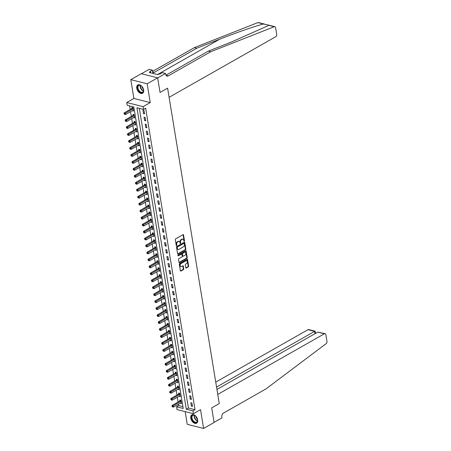 <?xml version="1.0" encoding="UTF-8"?>
<svg xmlns="http://www.w3.org/2000/svg" width="451" height="451" viewBox="0 0 451 451"><rect width="100%" height="100%" fill="white"/><g stroke="black" fill="none" stroke-linecap="round" stroke-linejoin="round"><path stroke-width="0.68" d="M184.262 241.324A0.423 0.288 104.1 0 0 184.487 240.778L183.534 234.965A0.603 0.406 104.1 0 0 183.033 234.655L175.619 238.872A0.603 0.406 104.1 0 0 175.298 239.65L176.245 245.462A0.423 0.288 104.1 0 0 176.826 245.135L176.702 244.38A1.934 1.302 104.1 0 1 177.733 241.883L178.348 241.533A1.934 1.302 104.1 0 1 179.109 241.403A1.934 1.302 104.1 0 1 179.955 242.531L180.079 243.286A0.423 0.288 104.1 0 0 180.654 242.959L180.53 242.204A1.934 1.302 104.1 0 1 181.561 239.706L182.181 239.357A1.934 1.302 104.1 0 1 182.943 239.227A1.934 1.302 104.1 0 1 183.788 240.355L183.912 241.11A0.423 0.288 104.1 0 0 184.262 241.324M183.912 241.133A0.423 0.288 104.1 0 0 184.042 240.671L183.095 234.858A0.603 0.406 104.1 0 0 183.021 234.661M176.251 245.491A0.423 0.288 104.1 0 0 176.38 245.023L176.256 244.273L176.702 244.38M180.084 243.315A0.423 0.288 104.1 0 0 180.214 242.847L180.09 242.091L180.53 242.204M197.668 419.875A4.809 2.988 -119.6 0 0 195.306 415.659A4.809 2.988 -119.6 0 0 191.844 414.824A4.809 2.988 -119.6 0 0 190.773 418.133A4.809 2.988 -119.6 0 0 193.135 422.356A4.809 2.988 -119.6 0 0 196.597 423.185A4.809 2.988 -119.6 0 0 197.668 419.875M143.643 89.974A4.809 2.988 -119.6 0 0 141.281 85.758A4.809 2.988 -119.6 0 0 137.82 84.929A4.809 2.988 -119.6 0 0 136.749 88.238A4.809 2.988 -119.6 0 0 139.111 92.455A4.809 2.988 -119.6 0 0 142.572 93.284A4.809 2.988 -119.6 0 0 143.643 89.974M185.722 267.714A0.603 0.406 104.1 0 0 186.224 268.029L188.304 266.845A0.603 0.406 104.1 0 0 188.625 266.062L187.571 259.613A0.603 0.406 104.1 0 0 187.069 259.297L179.656 263.514A0.603 0.406 104.1 0 0 179.329 264.292L180.389 270.747A0.603 0.406 104.1 0 0 180.89 271.062L183.405 269.63A0.603 0.406 104.1 0 0 183.726 268.852L183.275 266.09A0.603 0.406 104.1 0 0 182.773 265.774L181.528 266.485A1.618 1.088 104.1 0 1 180.89 266.592A1.618 1.088 104.1 0 1 180.158 265.211A1.618 1.088 104.1 0 1 181.048 263.559L185.925 260.785A1.618 1.088 104.1 0 1 186.562 260.678A1.618 1.088 104.1 0 1 187.289 262.059A1.618 1.088 104.1 0 1 186.404 263.711L185.592 264.173A0.603 0.406 104.1 0 0 185.271 264.951L185.722 267.714M192.932 410.912L193.389 413.697L177.034 409.576L176.578 406.791L183.207 408.459L133.84 106.983L127.21 105.308L126.754 102.524L143.108 106.645L143.565 109.435L136.935 107.761L186.302 409.237L192.932 410.912L195.035 409.717L145.662 108.24L143.565 109.435M216.942 389.438L317.746 332.15L325.081 333.695A1.849 1.246 104.1 0 1 325.887 334.772L326.969 341.373A1.849 1.246 104.1 0 1 326.135 343.662L265.949 388.937L223.454 413.088A3.084 2.075 104.1 0 0 221.813 417.068L221.948 417.902L214.078 422.378L211.699 407.856L214.095 422.486L203.604 428.45L200.526 409.643L193.389 413.697M157.658 77.82L147.161 83.785L130.807 79.664L141.304 73.699L157.658 77.82L160.054 92.449L167.609 88.154L219.254 403.566L211.699 407.856L219.254 403.566L217.754 394.399L324.354 333.813L317.746 332.15M130.807 79.664L133.891 98.47L150.245 102.591L147.161 83.785M150.245 102.591L143.108 106.645M185.519 249.831A0.603 0.406 104.1 0 0 185.84 249.053L184.786 242.599A0.603 0.406 104.1 0 0 184.284 242.288L176.865 246.5A0.603 0.406 104.1 0 0 176.544 247.283L177.604 253.738A0.603 0.406 104.1 0 0 178.106 254.048L185.519 249.831L185.079 249.724A0.603 0.406 104.1 0 0 185.4 248.941L184.341 242.486A0.603 0.406 104.1 0 0 184.273 242.288M186.178 251.106L187.233 257.56A0.603 0.406 104.1 0 1 186.911 258.338L179.498 262.555A0.603 0.406 104.1 0 1 178.996 262.24L178.545 259.477A0.603 0.406 104.1 0 1 178.867 258.699L181.871 256.991A0.603 0.406 104.1 0 0 182.193 256.207L181.894 254.375A0.603 0.406 104.1 0 0 181.392 254.06L178.263 255.841A0.423 0.288 104.1 0 1 178.139 255.074L185.677 250.79A0.603 0.406 104.1 0 1 186.178 251.106L185.733 250.993L186.793 257.448L187.233 257.56M185.169 411.628L187.25 424.329L203.604 428.45M139.325 108.364L188.405 408.048L195.035 409.717M142.916 110.219L143.463 113.562L144.568 113.838L144.021 110.495L142.916 110.219M144.055 117.187L144.602 120.53L145.707 120.806L145.16 117.463L144.055 117.187M145.199 124.149L145.746 127.492L146.851 127.774L146.304 124.431L145.199 124.149M146.338 131.117L146.885 134.46L147.99 134.736L147.443 131.393L146.338 131.117M147.477 138.079L148.024 141.422L149.129 141.704L148.582 138.361L147.477 138.079M148.621 145.047L149.168 148.39L150.273 148.672L149.726 145.323L148.621 145.047M149.76 152.015L150.307 155.358L151.412 155.634L150.865 152.291L149.76 152.015M150.899 158.977L151.446 162.321L152.551 162.602L152.004 159.259L150.899 158.977M152.043 165.945L152.59 169.288L153.695 169.565L153.148 166.222L152.043 165.945M153.182 172.908L153.729 176.256L154.834 176.533L154.287 173.19L153.182 172.908M154.321 179.876L154.868 183.219L155.973 183.501L155.426 180.152L154.321 179.876M155.465 186.844L156.012 190.187L157.117 190.463L156.57 187.12L155.465 186.844M156.604 193.806L157.151 197.149L158.256 197.431L157.709 194.088L156.604 193.806M157.743 200.774L158.29 204.117L159.395 204.393L158.848 201.05L157.743 200.774M158.887 207.742L159.434 211.085L160.539 211.361L159.992 208.018L158.887 207.742M160.026 214.704L160.573 218.047L161.678 218.329L161.131 214.986L160.026 214.704M161.165 221.672L161.712 225.015L162.817 225.291L162.27 221.948L161.165 221.672M162.309 228.634L162.856 231.977L163.961 232.259L163.414 228.916L162.309 228.634M163.448 235.602L163.995 238.945L165.1 239.222L164.553 235.879L163.448 235.602M164.587 242.57L165.134 245.913L166.239 246.19L165.692 242.847L164.587 242.57M165.731 249.533L166.278 252.876L167.383 253.158L166.836 249.815L165.731 249.533M166.87 256.501L167.417 259.844L168.522 260.12L167.975 256.777L166.87 256.501M168.009 263.463L168.556 266.812L169.661 267.088L169.114 263.745L168.009 263.463M169.153 270.431L169.7 273.774L170.805 274.056L170.258 270.707L169.153 270.431M170.292 277.399L170.839 280.742L171.944 281.018L171.397 277.675L170.292 277.399M171.431 284.361L171.978 287.704L173.083 287.986L172.536 284.643L171.431 284.361M172.575 291.329L173.122 294.672L174.227 294.948L173.68 291.605L172.575 291.329M173.714 298.291L174.261 301.64L175.366 301.916L174.819 298.573L173.714 298.291M174.853 305.259L175.4 308.602L176.504 308.884L175.958 305.541L174.853 305.259M175.997 312.227L176.544 315.57L177.649 315.847L177.102 312.504L175.997 312.227M177.136 319.19L177.683 322.533L178.788 322.815L178.241 319.471L177.136 319.19M178.275 326.158L178.821 329.501L179.932 329.777L179.38 326.434L178.275 326.158M179.419 333.126L179.966 336.469L181.071 336.745L180.524 333.402L179.419 333.126M180.558 340.088L181.105 343.431L182.21 343.713L181.663 340.37L180.558 340.088M181.697 347.056L182.249 350.399L183.354 350.675L182.802 347.332L181.697 347.056M182.841 354.018L183.388 357.361L184.493 357.643L183.946 354.3L182.841 354.018M183.98 360.986L184.527 364.329L185.632 364.611L185.085 361.262L183.98 360.986M185.119 367.954L185.671 371.297L186.776 371.573L186.224 368.23L185.119 367.954M186.263 374.916L186.81 378.259L187.915 378.541L187.368 375.198L186.263 374.916M187.402 381.884L187.949 385.227L189.054 385.504L188.507 382.16L187.402 381.884M188.541 388.847L189.093 392.195L190.198 392.471L189.645 389.128L188.541 388.847M189.685 395.815L190.232 399.158L191.337 399.439L190.79 396.091L189.685 395.815M190.824 402.782L191.371 406.125L192.476 406.402L191.929 403.059L190.824 402.782M129.6 105.912L130.181 109.452M130.548 111.679L131.326 116.42M131.686 118.641L132.464 123.388M132.831 125.609L133.603 130.35M133.97 132.577L134.748 137.318M135.108 139.539L135.886 144.286M136.253 146.507L137.025 151.248M137.392 153.47L138.169 158.216M138.53 160.438L139.308 165.179M139.675 167.406L140.447 172.147M140.813 174.368L141.591 179.115M141.952 181.336L142.73 186.077M143.097 188.298L143.869 193.045M144.235 195.266L145.013 200.007M145.374 202.234L146.152 206.975M146.519 209.196L147.291 213.943M147.657 216.164L148.435 220.905M148.796 223.132L149.574 227.873M149.941 230.095L150.713 234.841M151.079 237.063L151.857 241.804M152.218 244.025L152.996 248.772M153.363 250.993L154.135 255.734M154.501 257.961L155.279 262.702M155.64 264.923L156.418 269.67M156.785 271.891L157.557 276.632M157.923 278.853L158.701 283.6M159.062 285.821L159.84 290.562M160.206 292.789L160.984 297.53M161.345 299.752L162.123 304.498M162.484 306.719L163.262 311.461M163.628 313.682L164.406 318.429M164.767 320.65L165.545 325.391M165.906 327.618L166.684 332.359M167.05 334.58L167.828 339.327M168.189 341.548L168.967 346.289M169.328 348.516L170.106 353.257M170.472 355.478L171.25 360.225M171.611 362.446L172.389 367.187M172.75 369.408L173.528 374.155M173.894 376.376L174.672 381.118M175.033 383.344L175.811 388.085M176.172 390.307L176.95 395.053M177.316 397.275L178.094 402.016M178.455 404.237L178.681 405.596L182.914 406.667M132.391 110.63L133.519 111.053L132.972 107.71L131.867 107.434L132.013 108.341M133.53 117.598L134.657 118.021L134.11 114.678L133.006 114.396L133.152 115.304M134.669 124.561L135.796 124.989L135.249 121.64L134.144 121.364L134.297 122.272M135.813 131.529L136.941 131.951L136.394 128.608L135.289 128.332L135.435 129.234M136.952 138.496L138.079 138.919L137.532 135.576L136.427 135.294L136.574 136.202M138.091 145.459L139.224 145.882L138.671 142.539L137.566 142.262L137.718 143.17M139.235 152.427L140.362 152.85L139.816 149.506L138.711 149.23L138.857 150.132M140.374 159.389L141.501 159.817L140.954 156.474L139.849 156.193L139.996 157.1M141.513 166.357L142.646 166.78L142.093 163.437L140.988 163.161L141.14 164.068M142.657 173.325L143.784 173.748L143.238 170.405L142.133 170.123L142.279 171.03M143.796 180.287L144.923 180.71L144.376 177.367L143.271 177.091L143.418 177.998M144.934 187.255L146.068 187.678L145.515 184.335L144.41 184.059L144.562 184.961M146.079 194.218L147.206 194.646L146.66 191.303L145.555 191.021L145.701 191.929M147.218 201.185L148.345 201.608L147.798 198.265L146.693 197.989L146.84 198.897M148.356 208.153L149.49 208.576L148.937 205.233L147.832 204.951L147.984 205.859M149.501 215.116L150.628 215.544L150.082 212.195L148.977 211.919L149.123 212.827M150.64 222.084L151.767 222.506L151.22 219.163L150.115 218.887L150.262 219.789M151.778 229.046L152.912 229.474L152.359 226.131L151.254 225.85L151.406 226.757M152.923 236.014L154.05 236.437L153.503 233.094L152.399 232.817L152.545 233.725M154.062 242.982L155.189 243.405L154.642 240.062L153.537 239.78L153.684 240.687M155.2 249.944L156.334 250.373L155.781 247.03L154.676 246.748L154.828 247.655M156.345 256.912L157.472 257.335L156.925 253.992L155.82 253.716L155.967 254.623M157.484 263.88L158.611 264.303L158.064 260.96L156.959 260.678L157.106 261.586M158.622 270.842L159.755 271.265L159.209 267.922L158.098 267.646L158.25 268.554M159.767 277.81L160.894 278.233L160.347 274.89L159.242 274.614L159.389 275.516M160.906 284.773L162.033 285.201L161.486 281.858L160.381 281.576L160.528 282.484M162.044 291.741L163.177 292.163L162.631 288.82L161.526 288.544L161.672 289.452M163.189 298.709L164.316 299.131L163.769 295.788L162.664 295.506L162.811 296.414M164.327 305.671L165.455 306.099L164.908 302.751L163.803 302.474L163.955 303.382M165.466 312.639L166.599 313.062L166.053 309.719L164.948 309.442L165.094 310.344M166.611 319.601L167.738 320.03L167.191 316.687L166.086 316.405L166.233 317.312M167.749 326.569L168.877 326.992L168.33 323.649L167.225 323.373L167.377 324.28M168.888 333.537L170.021 333.96L169.475 330.617L168.37 330.335L168.516 331.243M170.033 340.499L171.16 340.928L170.613 337.579L169.508 337.303L169.655 338.211M171.171 347.467L172.299 347.89L171.752 344.547L170.647 344.271L170.799 345.173M172.31 354.435L173.443 354.858L172.896 351.515L171.792 351.233L171.938 352.141M173.455 361.398L174.582 361.82L174.035 358.477L172.93 358.201L173.077 359.109M174.593 368.366L175.721 368.788L175.174 365.445L174.069 365.169L174.221 366.071M175.732 375.328L176.865 375.756L176.318 372.413L175.214 372.131L175.36 373.039M176.877 382.296L178.004 382.719L177.457 379.376L176.352 379.099L176.499 380.007M178.015 389.264L179.143 389.687L178.596 386.344L177.491 386.062L177.643 386.969M179.154 396.226L180.287 396.649L179.74 393.306L178.635 393.03L178.782 393.937M180.299 403.194L181.426 403.617L180.879 400.274L179.774 399.998L179.921 400.9M178.681 405.596L176.578 406.791M133.891 98.47L126.754 102.524M188.405 408.048L186.302 409.237M132.414 110.777L133.383 110.224M133.552 117.745L134.522 117.192M134.691 124.707L135.661 124.155M135.836 131.675L136.805 131.123M136.974 138.637L137.944 138.091M138.113 145.605L139.083 145.053M139.258 152.573L140.227 152.021M140.396 159.536L141.366 158.989M141.541 166.504L142.505 165.951M142.679 173.466L143.649 172.919M143.818 180.434L144.788 179.881M144.963 187.402L145.927 186.849M146.101 194.364L147.071 193.817M147.24 201.332L148.21 200.78M148.385 208.3L149.349 207.748M149.523 215.262L150.493 214.71M150.662 222.23L151.632 221.678M151.807 229.193L152.771 228.646M152.945 236.161L153.915 235.608M154.084 243.128L155.054 242.576M155.229 250.091L156.198 249.538M156.367 257.059L157.337 256.506M157.506 264.021L158.476 263.474M158.651 270.989L159.62 270.437M159.789 277.957L160.759 277.404M160.928 284.919L161.898 284.372M162.072 291.887L163.042 291.335M163.211 298.85L164.181 298.303M164.35 305.817L165.32 305.265M165.494 312.785L166.464 312.233M166.633 319.748L167.603 319.201M167.772 326.716L168.742 326.163M168.916 333.684L169.886 333.131M170.055 340.646L171.025 340.093M171.194 347.614L172.164 347.061M172.338 354.576L173.308 354.029M173.477 361.544L174.447 360.992M174.616 368.512L175.586 367.96M175.76 375.474L176.73 374.928M176.899 382.442L177.869 381.89M178.038 389.405L179.008 388.858M179.182 396.373L180.152 395.82M180.321 403.341L181.291 402.788M143.463 113.562L144.433 113.009M144.602 120.53L145.572 119.977M145.746 127.492L146.716 126.945M146.885 134.46L147.855 133.908M148.024 141.422L148.993 140.875M149.168 148.39L150.138 147.838M150.307 155.358L151.277 154.806M151.446 162.321L152.415 161.774M152.59 169.288L153.56 168.736M153.729 176.256L154.699 175.704M154.868 183.219L155.837 182.666M156.012 190.187L156.982 189.634M157.151 197.149L158.121 196.602M158.29 204.117L159.259 203.564M159.434 211.085L160.404 210.532M160.573 218.047L161.543 217.5M161.712 225.015L162.681 224.463M162.856 231.977L163.826 231.431M163.995 238.945L164.965 238.393M165.134 245.913L166.103 245.361M166.278 252.876L167.248 252.329M167.417 259.844L168.386 259.291M168.556 266.812L169.525 266.259M169.7 273.774L170.67 273.221M170.839 280.742L171.808 280.189M171.978 287.704L172.947 287.157M173.122 294.672L174.092 294.12M174.261 301.64L175.23 301.088M175.4 308.602L176.369 308.05M176.544 315.57L177.514 315.018M177.683 322.533L178.652 321.986M178.821 329.501L179.791 328.948M179.966 336.469L180.936 335.916M181.105 343.431L182.074 342.884M182.249 350.399L183.213 349.846M183.388 357.361L184.358 356.814M184.527 364.329L185.496 363.777M185.671 371.297L186.635 370.745M186.81 378.259L187.779 377.712M187.949 385.227L188.918 384.675M189.093 392.195L190.057 391.643M190.232 399.158L191.201 398.605M191.371 406.125L192.34 405.573M182.943 239.227L182.497 239.115A1.934 1.302 104.1 0 0 181.742 239.244L182.181 239.357M180.09 242.091A1.934 1.302 104.1 0 1 181.122 239.594L181.742 239.244M179.109 241.403L178.669 241.291A1.934 1.302 104.1 0 0 177.908 241.42L178.348 241.533M176.256 244.273A1.934 1.302 104.1 0 1 177.288 241.77L177.908 241.42M178.106 254.048L177.677 253.941L185.079 249.724M184.307 243.529A0.423 0.288 104.1 0 0 183.957 243.309L177.446 247.007A0.423 0.288 104.1 0 0 177.22 247.554L177.35 248.349A1.934 1.302 104.1 0 0 178.196 249.476A1.934 1.302 104.1 0 0 178.957 249.347L183.405 246.821A1.934 1.302 104.1 0 0 184.436 244.324L184.307 243.529M183.811 243.275A0.423 0.288 104.1 0 0 183.512 243.196L183.957 243.309M178.196 249.476L177.756 249.364A1.934 1.302 104.1 0 1 176.91 248.236L176.781 247.441A0.423 0.288 104.1 0 1 177.006 246.894L183.512 243.196M179.064 262.437L186.472 258.226A0.603 0.406 104.1 0 0 186.793 257.448M181.629 254.02L181.189 253.913A0.603 0.406 104.1 0 0 180.952 253.952L177.919 255.672M184.995 255.215A1.618 1.088 104.1 0 0 185.88 253.563A1.618 1.088 104.1 0 0 185.147 252.182A1.618 1.088 104.1 0 0 184.515 252.289L182.796 253.265A0.603 0.406 104.1 0 0 182.469 254.048L182.773 255.88A0.603 0.406 104.1 0 0 183.275 256.191L184.995 255.215M185.147 252.182L184.707 252.07A1.618 1.088 104.1 0 0 184.07 252.177L184.515 252.289M183.038 256.23L182.593 256.123A0.603 0.406 104.1 0 1 182.328 255.768L182.029 253.936A0.603 0.406 104.1 0 1 182.351 253.158L184.07 252.177M186.562 260.678L186.122 260.565A1.618 1.088 104.1 0 0 185.485 260.672L185.925 260.785M180.89 266.592L180.445 266.479A1.618 1.088 104.1 0 1 179.718 265.098A1.618 1.088 104.1 0 1 180.603 263.446L185.485 260.672M180.89 271.062L180.462 270.95L182.959 269.518A0.603 0.406 104.1 0 0 183.281 268.74L182.83 265.977A0.603 0.406 104.1 0 0 182.762 265.78M186.224 268.029L185.795 267.922L187.864 266.733A0.603 0.406 104.1 0 0 188.185 265.955L187.126 259.5A0.603 0.406 104.1 0 0 187.058 259.302M132.611 107.62L131.963 108.398A0.614 0.417 -75.9 0 1 131.816 108.528L124.177 112.868L125.282 113.145L125.508 114.543L133.146 110.202A0.614 0.417 -75.9 0 1 133.31 110.151L133.366 110.151M133.118 108.618L133.068 108.674A0.614 0.417 -75.9 0 1 132.921 108.804L124.47 113.793L124.031 113.68L124.566 114.351L124.47 113.793M125.508 114.543L124.566 114.351M124.031 113.68L124.177 112.868M210.73 51.741L168.234 75.892A3.084 2.075 -75.9 0 1 167.028 76.089A3.084 2.075 -75.9 0 1 165.68 74.297L165.545 73.462L157.675 77.933L160.054 92.449L167.609 88.154L169.108 97.32L275.708 36.74A1.849 1.246 104.1 0 0 276.694 34.349L275.612 27.748A1.849 1.246 104.1 0 0 274.806 26.671A1.849 1.246 104.1 0 0 274.236 26.716L210.73 51.741L208.306 51.132L231.194 42.112L267.488 25.995L268.779 25.155L263.463 24.004C254.843 26.203 235.698 32.855 219.682 39.209L196.794 48.229L154.298 72.38A3.084 2.075 -75.9 0 1 153.092 72.577A3.084 2.075 -75.9 0 1 152.771 72.453M196.794 48.229L194.375 47.62L152.59 71.365M165.968 75.193L208.306 51.132M263.463 24.004L257.882 22.595L194.375 47.62M165.545 73.462L162.337 72.65L159.755 74.122L159.051 73.941L157.794 74.657L149.258 72.504L150.521 71.788L149.811 71.613L152.393 70.147L149.191 69.336L141.451 73.739M152.934 73.434L152.393 70.147M257.882 22.595A1.849 1.246 -75.9 0 1 258.451 22.55L264.478 24.066M150.696 72.87L150.521 71.788M216.559 387.082L314.606 331.361L307.999 329.692A1.849 1.246 -75.9 0 1 308.726 329.574L315.125 331.186L314.606 331.361L314.995 333.712M215.747 382.121L307.999 329.692M325.081 333.695A1.849 1.246 104.1 0 0 324.354 333.813M315.548 333.402L315.125 331.186M133.75 114.588L133.107 115.366A0.614 0.417 -75.9 0 1 132.955 115.495L125.316 119.836L126.421 120.113L126.652 121.505L134.291 117.164A0.614 0.417 -75.9 0 1 134.454 117.113L134.511 117.113M134.257 115.586L134.212 115.642A0.614 0.417 -75.9 0 1 134.06 115.772L125.615 120.755L125.169 120.648L125.705 121.313L125.615 120.755M126.652 121.505L125.705 121.313M125.169 120.648L125.316 119.836M134.888 121.55L134.246 122.328A0.614 0.417 -75.9 0 1 134.094 122.458L126.46 126.799L127.565 127.081L127.791 128.473L135.43 124.132A0.614 0.417 -75.9 0 1 135.593 124.081L135.65 124.081M135.401 122.548L135.351 122.61A0.614 0.417 -75.9 0 1 135.199 122.74L126.754 127.723L126.314 127.61L126.844 128.281L126.754 127.723M127.791 128.473L126.844 128.281M126.314 127.61L126.46 126.799M136.033 128.518L135.385 129.296A0.614 0.417 -75.9 0 1 135.238 129.426L127.599 133.767L128.704 134.043L128.93 135.435L136.568 131.094A0.614 0.417 -75.9 0 1 136.732 131.049L136.794 131.044M136.54 129.516L136.49 129.572A0.614 0.417 -75.9 0 1 136.343 129.702L127.892 134.691L127.453 134.578L127.988 135.244L127.892 134.691M128.93 135.435L127.988 135.244M127.453 134.578L127.599 133.767M137.172 135.486L136.529 136.258A0.614 0.417 -75.9 0 1 136.377 136.388L128.738 140.729L129.843 141.011L130.074 142.403L137.713 138.062A0.614 0.417 -75.9 0 1 137.876 138.012L137.933 138.012M137.679 136.478L137.634 136.54A0.614 0.417 -75.9 0 1 137.482 136.67L129.037 141.653L128.591 141.541L129.127 142.212L129.037 141.653M130.074 142.403L129.127 142.212M128.591 141.541L128.738 140.729M137.64 86.383A4.16 2.588 60.4 0 1 141.067 85.701A4.16 2.588 60.4 0 1 143.565 90.099A4.16 2.588 60.4 0 1 143.424 91.446A4.16 2.588 60.4 0 1 139.573 91.795A4.16 2.588 60.4 0 1 137.64 86.383M141.152 85.763A3.85 2.396 -119.6 0 0 138.84 85.448A3.85 2.396 -119.6 0 0 138.062 86.451A3.85 2.396 -119.6 0 0 139.207 90.786A3.85 2.396 -119.6 0 0 142.646 92.145A3.85 2.396 -119.6 0 0 143.418 91.141A3.85 2.396 -119.6 0 0 143.559 89.997M138.13 84.788A4.775 2.971 -119.6 0 0 137.211 86.006A4.775 2.971 -119.6 0 0 138.609 91.356A4.775 2.971 -119.6 0 0 142.854 93.092M155.691 74.127L155.409 73.885M141.811 86.338A2.74 1.703 -119.6 0 0 143.401 89.135M196.828 417.587A4.16 2.588 60.4 0 1 197.589 419.999A4.16 2.588 60.4 0 1 195.762 422.649A4.16 2.588 60.4 0 1 192.278 420.044A4.16 2.588 60.4 0 1 191.895 415.783A4.16 2.588 60.4 0 1 195.091 415.602A4.16 2.588 60.4 0 1 196.828 417.587M195.176 415.664A3.85 2.396 -119.6 0 0 192.859 415.348A3.85 2.396 -119.6 0 0 192.656 419.836A3.85 2.396 -119.6 0 0 196.67 422.046A3.85 2.396 -119.6 0 0 197.583 419.892M195.83 416.234A2.74 1.703 -119.6 0 0 196.326 417.767A2.74 1.703 -119.6 0 0 197.425 419.035M192.154 414.683A4.775 2.971 -119.6 0 0 191.94 420.225A4.775 2.971 -119.6 0 0 196.873 422.987M138.31 142.448L137.668 143.226A0.614 0.417 -75.9 0 1 137.516 143.356L129.882 147.697L130.987 147.973L131.213 149.371L138.852 145.03A0.614 0.417 -75.9 0 1 139.015 144.98L139.071 144.98M138.823 143.446L138.773 143.508A0.614 0.417 -75.9 0 1 138.62 143.632L130.176 148.621L129.736 148.509L130.266 149.18L130.176 148.621M131.213 149.371L130.266 149.18M129.736 148.509L129.882 147.697M139.455 149.416L138.807 150.194A0.614 0.417 -75.9 0 1 138.66 150.324L131.021 154.665L132.126 154.941L132.352 156.334L139.99 151.993A0.614 0.417 -75.9 0 1 140.154 151.948L140.216 151.942M139.962 150.414L139.911 150.471A0.614 0.417 -75.9 0 1 139.765 150.6L131.314 155.584L130.875 155.477L131.41 156.142L131.314 155.584M132.352 156.334L131.41 156.142M130.875 155.477L131.021 154.665M140.594 156.379L139.951 157.157A0.614 0.417 -75.9 0 1 139.799 157.286L132.16 161.627L133.265 161.909L133.496 163.301L141.135 158.961A0.614 0.417 -75.9 0 1 141.298 158.91L141.355 158.91M141.101 157.376L141.056 157.438A0.614 0.417 -75.9 0 1 140.904 157.568L132.459 162.552L132.013 162.439L132.549 163.11L132.459 162.552M133.496 163.301L132.549 163.11M132.013 162.439L132.16 161.627M141.732 163.347L141.09 164.125A0.614 0.417 -75.9 0 1 140.938 164.254L133.304 168.595L134.409 168.871L134.635 170.264L142.274 165.923A0.614 0.417 -75.9 0 1 142.437 165.878L142.493 165.872M142.245 164.344L142.195 164.401A0.614 0.417 -75.9 0 1 142.048 164.53L133.597 169.52L133.158 169.407L133.688 170.072L133.597 169.52M134.635 170.264L133.688 170.072M133.158 169.407L133.304 168.595M142.877 170.315L142.228 171.092A0.614 0.417 -75.9 0 1 142.082 171.217L134.443 175.563L135.548 175.839L135.774 177.232L143.412 172.891A0.614 0.417 -75.9 0 1 143.576 172.84L143.638 172.84M143.384 171.312L143.333 171.369A0.614 0.417 -75.9 0 1 143.187 171.498L134.742 176.482L134.297 176.369L134.832 177.04L134.742 176.482M135.774 177.232L134.832 177.04M134.297 176.369L134.443 175.563M144.016 177.277L143.373 178.055A0.614 0.417 -75.9 0 1 143.221 178.184L135.582 182.525L136.687 182.807L136.918 184.2L144.557 179.859A0.614 0.417 -75.9 0 1 144.72 179.808L144.777 179.808M144.523 178.275L144.478 178.337A0.614 0.417 -75.9 0 1 144.326 178.466L135.881 183.45L135.435 183.337L135.971 184.008L135.881 183.45M136.918 184.2L135.971 184.008M135.435 183.337L135.582 182.525M145.154 184.245L144.512 185.023A0.614 0.417 -75.9 0 1 144.365 185.152L136.726 189.493L137.831 189.77L138.057 191.162L145.696 186.821A0.614 0.417 -75.9 0 1 145.859 186.776L145.915 186.77M145.667 185.243L145.617 185.299A0.614 0.417 -75.9 0 1 145.47 185.429L137.019 190.412L136.58 190.305L137.11 190.97L137.019 190.412M138.057 191.162L137.11 190.97M136.58 190.305L136.726 189.493M146.299 191.207L145.65 191.985A0.614 0.417 -75.9 0 1 145.504 192.115L137.865 196.456L138.97 196.737L139.196 198.13L146.834 193.789A0.614 0.417 -75.9 0 1 146.998 193.738L147.06 193.738M146.806 192.205L146.755 192.267A0.614 0.417 -75.9 0 1 146.609 192.397L138.164 197.38L137.718 197.267L138.254 197.938L138.164 197.38M139.196 198.13L138.254 197.938M137.718 197.267L137.865 196.456M147.438 198.175L146.795 198.953A0.614 0.417 -75.9 0 1 146.643 199.083L139.004 203.424L140.109 203.7L140.34 205.098L147.979 200.751A0.614 0.417 -75.9 0 1 148.142 200.706L148.199 200.706M147.945 199.173L147.9 199.229A0.614 0.417 -75.9 0 1 147.748 199.359L139.303 204.348L138.857 204.235L139.393 204.906L139.303 204.348M140.34 205.098L139.393 204.906M138.857 204.235L139.004 203.424M148.576 205.143L147.934 205.921A0.614 0.417 -75.9 0 1 147.787 206.051L140.148 210.391L141.253 210.668L141.479 212.06L149.118 207.719A0.614 0.417 -75.9 0 1 149.281 207.669L149.337 207.669M149.089 206.141L149.039 206.197A0.614 0.417 -75.9 0 1 148.892 206.327L140.441 211.31L140.002 211.203L140.532 211.869L140.441 211.31M141.479 212.06L140.532 211.869M140.002 211.203L140.148 210.391M149.721 212.105L149.072 212.883A0.614 0.417 -75.9 0 1 148.926 213.013L141.287 217.354L142.392 217.636L142.617 219.028L150.256 214.687A0.614 0.417 -75.9 0 1 150.42 214.637L150.482 214.637M150.228 213.103L150.183 213.165A0.614 0.417 -75.9 0 1 150.031 213.295L141.586 218.278L141.14 218.166L141.676 218.836L141.586 218.278M142.617 219.028L141.676 218.836M141.14 218.166L141.287 217.354M150.859 219.073L150.217 219.851A0.614 0.417 -75.9 0 1 150.065 219.981L142.426 224.322L143.531 224.598L143.762 225.99L151.401 221.65A0.614 0.417 -75.9 0 1 151.564 221.604L151.621 221.599M151.367 220.071L151.322 220.127A0.614 0.417 -75.9 0 1 151.17 220.257L142.725 225.246L142.279 225.134L142.815 225.799L142.725 225.246M143.762 225.99L142.815 225.799M142.279 225.134L142.426 224.322M151.998 226.041L151.356 226.814A0.614 0.417 -75.9 0 1 151.209 226.943L143.57 231.284L144.675 231.566L144.901 232.958L152.539 228.618A0.614 0.417 -75.9 0 1 152.703 228.567L152.759 228.567M152.511 227.033L152.461 227.095A0.614 0.417 -75.9 0 1 152.314 227.225L143.863 232.209L143.424 232.096L143.954 232.767L143.863 232.209M144.901 232.958L143.954 232.767M143.424 232.096L143.57 231.284M153.143 233.004L152.5 233.781A0.614 0.417 -75.9 0 1 152.348 233.911L144.709 238.252L145.814 238.528L146.039 239.926L153.678 235.585A0.614 0.417 -75.9 0 1 153.842 235.535L153.904 235.535M153.65 234.001L153.605 234.058A0.614 0.417 -75.9 0 1 153.453 234.187L145.008 239.177L144.562 239.064L145.098 239.735L145.008 239.177M146.039 239.926L145.098 239.735M144.562 239.064L144.709 238.252M154.281 239.971L153.639 240.749A0.614 0.417 -75.9 0 1 153.487 240.879L145.848 245.22L146.953 245.496L147.184 246.889L154.823 242.548A0.614 0.417 -75.9 0 1 154.986 242.503L155.043 242.497M154.789 240.969L154.744 241.026A0.614 0.417 -75.9 0 1 154.592 241.155L146.147 246.139L145.701 246.032L146.237 246.697L146.147 246.139M147.184 246.889L146.237 246.697M145.701 246.032L145.848 245.22M155.42 246.934L154.778 247.712A0.614 0.417 -75.9 0 1 154.631 247.841L146.992 252.182L148.097 252.464L148.323 253.857L155.961 249.516A0.614 0.417 -75.9 0 1 156.125 249.465L156.181 249.465M155.933 247.932L155.883 247.994A0.614 0.417 -75.9 0 1 155.736 248.123L147.285 253.107L146.846 252.994L147.376 253.665L147.285 253.107M148.323 253.857L147.376 253.665M146.846 252.994L146.992 252.182M156.565 253.902L155.922 254.68A0.614 0.417 -75.9 0 1 155.77 254.809L148.131 259.15L149.236 259.426L149.461 260.819L157.1 256.478A0.614 0.417 -75.9 0 1 157.264 256.433L157.326 256.427M157.072 254.9L157.027 254.956A0.614 0.417 -75.9 0 1 156.875 255.086L148.43 260.075L147.984 259.962L148.52 260.627L148.43 260.075M149.461 260.819L148.52 260.627M147.984 259.962L148.131 259.15M157.703 260.87L157.061 261.648A0.614 0.417 -75.9 0 1 156.909 261.772L149.27 266.113L150.375 266.394L150.606 267.787L158.245 263.446A0.614 0.417 -75.9 0 1 158.408 263.395L158.464 263.395M158.211 261.868L158.166 261.924A0.614 0.417 -75.9 0 1 158.013 262.054L149.569 267.037L149.129 266.924L149.659 267.595L149.569 267.037M150.606 267.787L149.659 267.595M149.129 266.924L149.27 266.113M158.842 267.832L158.2 268.61A0.614 0.417 -75.9 0 1 158.053 268.74L150.414 273.08L151.519 273.362L151.745 274.755L159.383 270.414A0.614 0.417 -75.9 0 1 159.547 270.363L159.603 270.363M159.355 268.83L159.304 268.892A0.614 0.417 -75.9 0 1 159.158 269.016L150.707 274.005L150.268 273.892L150.797 274.563L150.707 274.005M151.745 274.755L150.797 274.563M150.268 273.892L150.414 273.08M159.987 274.8L159.344 275.578A0.614 0.417 -75.9 0 1 159.192 275.708L151.553 280.048L152.658 280.325L152.889 281.717L160.522 277.376A0.614 0.417 -75.9 0 1 160.686 277.331L160.748 277.326M160.494 275.798L160.449 275.854A0.614 0.417 -75.9 0 1 160.297 275.984L151.852 280.967L151.406 280.86L151.942 281.525L151.852 280.967M152.889 281.717L151.942 281.525M151.406 280.86L151.553 280.048M161.125 281.762L160.483 282.54A0.614 0.417 -75.9 0 1 160.33 282.67L152.692 287.011L153.797 287.293L154.028 288.685L161.667 284.344A0.614 0.417 -75.9 0 1 161.83 284.293L161.886 284.293M161.638 282.76L161.588 282.822A0.614 0.417 -75.9 0 1 161.435 282.952L152.99 287.935L152.551 287.823L153.081 288.493L152.99 287.935M154.028 288.685L153.081 288.493M152.551 287.823L152.692 287.011M162.264 288.73L161.621 289.508A0.614 0.417 -75.9 0 1 161.475 289.638L153.836 293.979L154.941 294.255L155.167 295.647L162.805 291.307A0.614 0.417 -75.9 0 1 162.969 291.261L163.025 291.256M162.777 289.728L162.726 289.784A0.614 0.417 -75.9 0 1 162.58 289.914L154.129 294.903L153.69 294.791L154.219 295.461L154.129 294.903M155.167 295.647L154.219 295.461M153.69 294.791L153.836 293.979M163.409 295.698L162.766 296.476A0.614 0.417 -75.9 0 1 162.614 296.606L154.975 300.947L156.08 301.223L156.311 302.615L163.944 298.274A0.614 0.417 -75.9 0 1 164.108 298.224L164.17 298.224M163.916 296.696L163.871 296.752A0.614 0.417 -75.9 0 1 163.719 296.882L155.274 301.866L154.828 301.758L155.364 302.424L155.274 301.866M156.311 302.615L155.364 302.424M154.828 301.758L154.975 300.947M164.547 302.66L163.905 303.438A0.614 0.417 -75.9 0 1 163.752 303.568L156.114 307.909L157.219 308.191L157.45 309.583L165.089 305.242A0.614 0.417 -75.9 0 1 165.252 305.192L165.308 305.192M165.06 303.658L165.01 303.72A0.614 0.417 -75.9 0 1 164.857 303.85L156.412 308.834L155.973 308.721L156.503 309.392L156.412 308.834M157.45 309.583L156.503 309.392M155.973 308.721L156.114 307.909M165.686 309.628L165.043 310.406A0.614 0.417 -75.9 0 1 164.897 310.536L157.258 314.877L158.363 315.153L158.589 316.546L166.227 312.205A0.614 0.417 -75.9 0 1 166.391 312.16L166.447 312.154M166.199 310.626L166.148 310.683A0.614 0.417 -75.9 0 1 166.002 310.812L157.551 315.801L157.111 315.689L157.641 316.354L157.551 315.801M158.589 316.546L157.641 316.354M157.111 315.689L157.258 314.877M166.831 316.591L166.188 317.369A0.614 0.417 -75.9 0 1 166.036 317.498L158.397 321.839L159.502 322.121L159.733 323.514L167.366 319.173A0.614 0.417 -75.9 0 1 167.53 319.122L167.592 319.122M167.338 317.589L167.293 317.651A0.614 0.417 -75.9 0 1 167.141 317.78L158.696 322.764L158.25 322.651L158.786 323.322L158.696 322.764M159.733 323.514L158.786 323.322M158.25 322.651L158.397 321.839M167.969 323.559L167.327 324.337A0.614 0.417 -75.9 0 1 167.174 324.466L159.536 328.807L160.641 329.083L160.872 330.482L168.511 326.141A0.614 0.417 -75.9 0 1 168.674 326.09L168.73 326.09M168.482 324.557L168.432 324.613A0.614 0.417 -75.9 0 1 168.279 324.743L159.834 329.732L159.395 329.619L159.925 330.29L159.834 329.732M160.872 330.482L159.925 330.29M159.395 329.619L159.536 328.807M169.108 330.527L168.465 331.305A0.614 0.417 -75.9 0 1 168.319 331.434L160.68 335.775L161.785 336.051L162.01 337.444L169.649 333.103A0.614 0.417 -75.9 0 1 169.813 333.052L169.869 333.052M169.621 331.524L169.57 331.581A0.614 0.417 -75.9 0 1 169.424 331.71L160.973 336.694L160.533 336.587L161.063 337.252L160.973 336.694M162.01 337.444L161.063 337.252M160.533 336.587L160.68 335.775M170.252 337.489L169.61 338.267A0.614 0.417 -75.9 0 1 169.458 338.397L161.819 342.737L162.924 343.019L163.155 344.412L170.788 340.071A0.614 0.417 -75.9 0 1 170.952 340.02L171.014 340.02M170.76 338.487L170.715 338.549A0.614 0.417 -75.9 0 1 170.563 338.678L162.118 343.662L161.672 343.549L162.208 344.22L162.118 343.662M163.155 344.412L162.208 344.22M161.672 343.549L161.819 342.737M171.391 344.457L170.749 345.235A0.614 0.417 -75.9 0 1 170.596 345.365L162.958 349.705L164.063 349.982L164.294 351.374L171.932 347.033A0.614 0.417 -75.9 0 1 172.096 346.988L172.152 346.982M171.904 345.455L171.854 345.511A0.614 0.417 -75.9 0 1 171.701 345.641L163.256 350.63L162.817 350.517L163.347 351.182L163.256 350.63M164.294 351.374L163.347 351.182M162.817 350.517L162.958 349.705M172.53 351.425L171.887 352.197A0.614 0.417 -75.9 0 1 171.741 352.327L164.102 356.668L165.207 356.95L165.432 358.342L173.071 354.001A0.614 0.417 -75.9 0 1 173.235 353.95L173.291 353.95M173.043 352.423L172.992 352.479A0.614 0.417 -75.9 0 1 172.846 352.609L164.395 357.592L163.955 357.48L164.491 358.15L164.395 357.592M165.432 358.342L164.491 358.15M163.955 357.48L164.102 356.668M173.674 358.387L173.032 359.165A0.614 0.417 -75.9 0 1 172.88 359.295L165.241 363.636L166.346 363.912L166.577 365.31L174.21 360.969A0.614 0.417 -75.9 0 1 174.374 360.918L174.436 360.918M174.182 359.385L174.137 359.447A0.614 0.417 -75.9 0 1 173.985 359.571L165.54 364.56L165.094 364.447L165.63 365.118L165.54 364.56M166.577 365.31L165.63 365.118M165.094 364.447L165.241 363.636M174.813 365.355L174.171 366.133A0.614 0.417 -75.9 0 1 174.018 366.263L166.38 370.604L167.484 370.88L167.716 372.272L175.354 367.931A0.614 0.417 -75.9 0 1 175.518 367.886L175.574 367.881M175.326 366.353L175.276 366.409A0.614 0.417 -75.9 0 1 175.123 366.539L166.678 371.523L166.239 371.415L166.769 372.081L166.678 371.523M167.716 372.272L166.769 372.081M166.239 371.415L166.38 370.604M175.952 372.317L175.309 373.095A0.614 0.417 -75.9 0 1 175.163 373.225L167.524 377.566L168.629 377.848L168.854 379.24L176.493 374.899A0.614 0.417 -75.9 0 1 176.657 374.849L176.713 374.849M176.465 373.315L176.414 373.377A0.614 0.417 -75.9 0 1 176.268 373.507L167.817 378.49L167.377 378.378L167.913 379.049L167.817 378.49M168.854 379.24L167.913 379.049M167.377 378.378L167.524 377.566M177.096 379.285L176.454 380.063A0.614 0.417 -75.9 0 1 176.302 380.193L168.663 384.534L169.768 384.81L169.999 386.203L177.638 381.862A0.614 0.417 -75.9 0 1 177.795 381.817L177.857 381.811M177.604 380.283L177.559 380.34A0.614 0.417 -75.9 0 1 177.406 380.469L168.962 385.458L168.516 385.346L169.052 386.011L168.962 385.458M169.999 386.203L169.052 386.011M168.516 385.346L168.663 384.534M178.235 386.253L177.593 387.031A0.614 0.417 -75.9 0 1 177.44 387.155L169.801 391.502L170.906 391.778L171.138 393.171L178.776 388.83A0.614 0.417 -75.9 0 1 178.94 388.779L178.996 388.779M178.748 387.251L178.697 387.308A0.614 0.417 -75.9 0 1 178.545 387.437L170.1 392.421L169.661 392.308L170.19 392.979L170.1 392.421M171.138 393.171L170.19 392.979M169.661 392.308L169.801 391.502M179.374 393.216L178.731 393.994A0.614 0.417 -75.9 0 1 178.585 394.123L170.946 398.464L172.051 398.746L172.276 400.138L179.915 395.798A0.614 0.417 -75.9 0 1 180.079 395.747L180.135 395.747M179.887 394.213L179.836 394.275A0.614 0.417 -75.9 0 1 179.69 394.405L171.239 399.389L170.799 399.276L171.335 399.947L171.239 399.389M172.276 400.138L171.335 399.947M170.799 399.276L170.946 398.464M180.518 400.184L179.876 400.962A0.614 0.417 -75.9 0 1 179.724 401.091L172.085 405.432L173.19 405.708L173.421 407.101L181.06 402.76A0.614 0.417 -75.9 0 1 181.217 402.715L181.279 402.709M181.026 401.181L180.981 401.238A0.614 0.417 -75.9 0 1 180.828 401.367L172.383 406.351L171.938 406.244L172.474 406.909L172.383 406.351M173.421 407.101L172.474 406.909M171.938 406.244L172.085 405.432M184.042 240.671L184.487 240.778M176.38 245.023L176.826 245.135M180.214 242.847L180.654 242.959M181.122 239.594L181.561 239.706M177.288 241.77L177.733 241.883M183.095 234.858L183.534 234.965M184.341 242.486L184.786 242.599M185.4 248.941L185.84 249.053M177.006 246.894L177.446 247.007M176.781 247.441L177.22 247.554M176.91 248.236L177.35 248.349M186.472 258.226L186.911 258.338M179.07 262.448L179.498 262.555M180.952 253.952L181.392 254.06M177.965 255.768L178.263 255.841M182.351 253.158L182.796 253.265M182.029 253.936L182.469 254.048M182.328 255.768L182.773 255.88M180.603 263.446L181.048 263.559M182.83 265.977L183.275 266.09M183.281 268.74L183.726 268.852M182.959 269.518L183.405 269.63M187.126 259.5L187.571 259.613M188.185 265.955L188.625 266.062M187.864 266.733L188.304 266.845M131.963 108.398L133.068 108.674M131.816 108.528L132.921 108.804M219.682 39.209L157.455 74.573M154.298 72.38L152.692 71.974M166.058 75.34L168.234 75.892M274.236 26.716L268.655 25.312M133.107 115.366L134.212 115.642M132.955 115.495L134.06 115.772M134.246 122.328L135.351 122.61M134.094 122.458L135.199 122.74M135.385 129.296L136.49 129.572M135.238 129.426L136.343 129.702M136.529 136.258L137.634 136.54M136.377 136.388L137.482 136.67M143.452 91.023A3.85 2.396 60.4 0 1 140.216 85.324M140.481 85.414A3.726 2.317 -119.6 0 0 143.514 90.752M197.476 420.924A3.85 2.396 60.4 0 1 194.843 418.59A3.85 2.396 60.4 0 1 194.24 415.224M194.499 415.309A3.726 2.317 -119.6 0 0 195.12 418.438A3.726 2.317 -119.6 0 0 197.538 420.653M137.668 143.226L138.773 143.508M137.516 143.356L138.62 143.632M138.807 150.194L139.911 150.471M138.66 150.324L139.765 150.6M139.951 157.157L141.056 157.438M139.799 157.286L140.904 157.568M141.09 164.125L142.195 164.401M140.938 164.254L142.048 164.53M142.228 171.092L143.333 171.369M142.082 171.217L143.187 171.498M143.373 178.055L144.478 178.337M143.221 178.184L144.326 178.466M144.512 185.023L145.617 185.299M144.365 185.152L145.47 185.429M145.65 191.985L146.755 192.267M145.504 192.115L146.609 192.397M146.795 198.953L147.9 199.229M146.643 199.083L147.748 199.359M147.934 205.921L149.039 206.197M147.787 206.051L148.892 206.327M149.072 212.883L150.183 213.165M148.926 213.013L150.031 213.295M150.217 219.851L151.322 220.127M150.065 219.981L151.17 220.257M151.356 226.814L152.461 227.095M151.209 226.943L152.314 227.225M152.5 233.781L153.605 234.058M152.348 233.911L153.453 234.187M153.639 240.749L154.744 241.026M153.487 240.879L154.592 241.155M154.778 247.712L155.883 247.994M154.631 247.841L155.736 248.123M155.922 254.68L157.027 254.956M155.77 254.809L156.875 255.086M157.061 261.648L158.166 261.924M156.909 261.772L158.013 262.054M158.2 268.61L159.304 268.892M158.053 268.74L159.158 269.016M159.344 275.578L160.449 275.854M159.192 275.708L160.297 275.984M160.483 282.54L161.588 282.822M160.33 282.67L161.435 282.952M161.621 289.508L162.726 289.784M161.475 289.638L162.58 289.914M162.766 296.476L163.871 296.752M162.614 296.606L163.719 296.882M163.905 303.438L165.01 303.72M163.752 303.568L164.857 303.85M165.043 310.406L166.148 310.683M164.897 310.536L166.002 310.812M166.188 317.369L167.293 317.651M166.036 317.498L167.141 317.78M167.327 324.337L168.432 324.613M167.174 324.466L168.279 324.743M168.465 331.305L169.57 331.581M168.319 331.434L169.424 331.71M169.61 338.267L170.715 338.549M169.458 338.397L170.563 338.678M170.749 345.235L171.854 345.511M170.596 345.365L171.701 345.641M171.887 352.197L172.992 352.479M171.741 352.327L172.846 352.609M173.032 359.165L174.137 359.447M172.88 359.295L173.985 359.571M174.171 366.133L175.276 366.409M174.018 366.263L175.123 366.539M175.309 373.095L176.414 373.377M175.163 373.225L176.268 373.507M176.454 380.063L177.559 380.34M176.302 380.193L177.406 380.469M177.593 387.031L178.697 387.308M177.44 387.155L178.545 387.437M178.731 393.994L179.836 394.275M178.585 394.123L179.69 394.405M179.876 400.962L180.981 401.238M179.724 401.091L180.828 401.367M183.681 243.168L184.121 243.281M274.806 26.671L268.779 25.155"/></g></svg>

